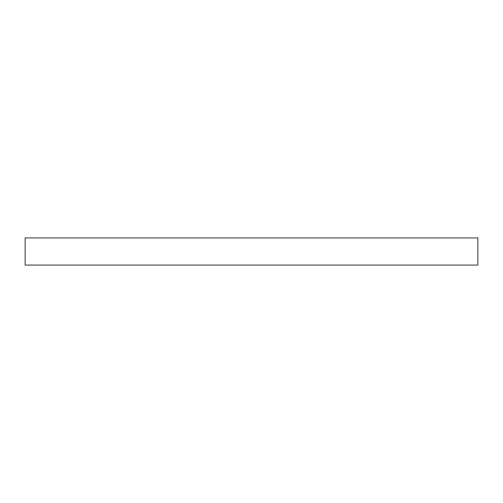 <?xml version="1.0" encoding="UTF-8"?>
<svg xmlns="http://www.w3.org/2000/svg" width="503" height="503" viewBox="0 0 503 503"><rect width="100%" height="100%" fill="white"/><g stroke="black" fill="none" stroke-linecap="round" stroke-linejoin="round"><path stroke-width="0.75" d="M25.15 237.919L25.15 265.081L25.15 237.919L477.85 237.919L477.85 265.081L477.85 237.919L25.15 237.919M477.85 265.081L25.15 265.081L477.85 265.081"/></g></svg>
